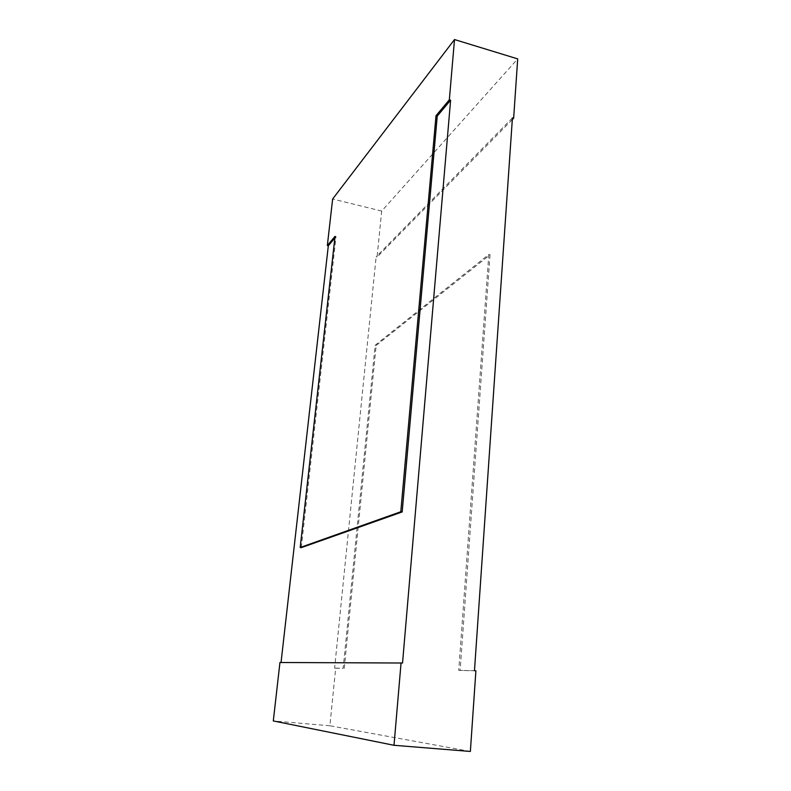 <?xml version="1.0" encoding="UTF-8"?>
<svg xmlns="http://www.w3.org/2000/svg" width="791" height="791" viewBox="0 0 791 791"><rect width="100%" height="100%" fill="white"/><g stroke="black" fill="none" stroke-linecap="round" stroke-linejoin="round"><path stroke-width="0.59" stroke-dasharray="3.96 2.97" d="M301.272 547.649L336.027 236.588L335.038 236.351M336.027 236.588L334.86 237.982M512.321 119.579L377.07 257.055L381.697 211.068L517.7 58.89M381.697 211.068L332.635 199.006M402.54 663.016L281.042 662.502M281.032 662.611L279.945 662.502M470.368 751.45L329.877 725.762L335.671 668.227L334.613 668.118L376.13 256.838L377.07 257.055M329.877 725.762L273.3 720.947M512.43 117.879L376.13 256.838M474.471 670.679L458.75 670.392L488.818 254.484L375.142 345.272L343.185 668.276L334.613 668.118M335.671 668.227L343.185 668.276M458.75 670.392L475.885 670.837M344.253 668.385L376.13 345.469L375.142 345.272M376.13 345.469L490.044 254.781L488.818 254.484M490.044 254.781L460.125 670.541"/><path stroke-width="1.19" d="M335.038 236.351L300.194 547.501L400.8 511.747L435.999 115.743L449.337 99.804L454.509 39.55L332.635 199.006L327.345 245.546L335.038 236.351M400.8 511.747L402.174 511.955L301.272 547.649L300.194 547.501M327.345 245.546L328.314 245.774L334.86 237.982M454.509 39.55L517.7 58.89L513.646 118.235L512.321 119.579M435.999 115.743L437.235 116.089L450.603 100.17L449.337 99.804M437.235 116.089L402.174 511.955M450.603 100.17L402.54 663.016L279.945 662.502L273.3 720.947L394.007 745.29L401.067 662.858M281.042 662.502L328.314 245.774M394.007 745.29L470.368 751.45L475.885 670.837L474.471 670.679L512.43 117.879L513.646 118.235"/></g></svg>
